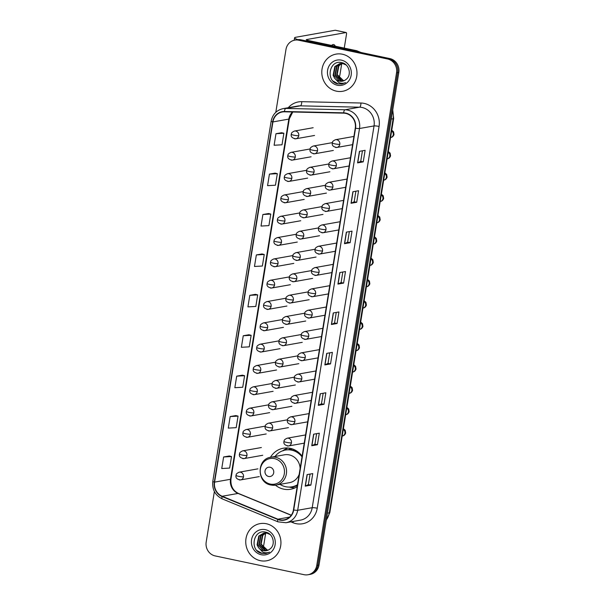 <?xml version="1.0" encoding="UTF-8"?>
<svg xmlns="http://www.w3.org/2000/svg" width="605" height="605" viewBox="0 0 605 605"><rect width="100%" height="100%" fill="white"/><g stroke="black" fill="none" stroke-linecap="round" stroke-linejoin="round"><path stroke-width="0.91" d="M302.024 456.851A18.672 17.379 -100.1 0 0 291.618 450.158A18.672 17.379 -100.1 0 0 285.394 450.052L285.961 449.954A18.672 17.379 -100.1 0 1 292.185 450.06A18.672 17.379 -100.1 0 1 302.129 456.17A20.835 19.39 -100.1 0 0 290.256 448.343A20.835 19.39 -100.1 0 0 283.314 448.229A20.835 19.39 -100.1 0 0 270.465 457.304M275.419 485.157A20.835 19.39 -100.1 0 0 283.654 489.142A20.835 19.39 -100.1 0 0 290.604 489.256A20.835 19.39 -100.1 0 0 297.191 486.685M289.553 449.719A19.065 17.742 79.9 0 1 291.799 448.736M214.382 491.51L206.192 542.08A11.797 10.973 -100.1 0 0 215.161 555.919L304.043 574.682A11.797 10.973 -100.1 0 0 307.975 574.75L310.252 574.349A11.797 10.973 -100.1 0 0 319.024 565.025L398.808 72.411A11.797 10.973 -100.1 0 0 389.839 58.579L300.957 39.809A11.797 10.973 -100.1 0 0 297.025 39.741L295.883 39.945A11.797 10.973 -100.1 0 1 299.823 40.013A11.797 10.973 -100.1 0 0 295.883 39.945L294.748 40.149A11.797 10.973 -100.1 0 0 285.976 49.474L275.797 112.333M307.975 574.75A11.797 10.973 -100.1 0 0 316.755 565.425L396.54 72.812A11.797 10.973 -100.1 0 0 387.571 58.98L388.705 58.776L299.823 40.013L388.705 58.776A11.797 10.973 -100.1 0 1 397.674 72.615A11.797 10.973 -100.1 0 0 388.705 58.776L389.839 58.579M316.755 565.425L317.89 565.221L397.674 72.615L317.89 565.221A11.797 10.973 -100.1 0 1 309.117 574.546A11.797 10.973 -100.1 0 0 317.89 565.221L319.024 565.025M342.377 54.216A18.868 17.56 -100.1 0 0 336.085 54.11A18.868 17.56 -100.1 0 0 321.792 72.388A18.868 17.56 -100.1 0 0 336.395 91.158A18.868 17.56 -100.1 0 0 342.687 91.272A18.868 17.56 -100.1 0 0 356.988 72.986A18.868 17.56 -100.1 0 0 342.377 54.216A18.868 17.56 -100.1 0 0 336.085 54.11A18.868 17.56 -100.1 0 0 321.792 72.388A18.868 17.56 -100.1 0 0 336.395 91.158A18.868 17.56 -100.1 0 0 342.687 91.272A18.868 17.56 -100.1 0 0 356.988 72.986A18.868 17.56 -100.1 0 0 342.377 54.216M266.336 523.733A18.868 17.56 -100.1 0 0 260.044 523.627A18.868 17.56 -100.1 0 0 245.743 541.906A18.868 17.56 -100.1 0 0 260.347 560.684A18.868 17.56 -100.1 0 0 266.646 560.79A18.868 17.56 -100.1 0 0 280.939 542.511A18.868 17.56 -100.1 0 0 266.336 523.733A18.868 17.56 -100.1 0 0 260.044 523.627A18.868 17.56 -100.1 0 0 245.743 541.906A18.868 17.56 -100.1 0 0 260.347 560.684A18.868 17.56 -100.1 0 0 266.646 560.79A18.868 17.56 -100.1 0 0 280.939 542.511A18.868 17.56 -100.1 0 0 266.336 523.733M345.697 113.385A12.584 11.707 79.9 0 1 355.264 128.147L293.425 509.917A12.584 11.707 79.9 0 1 284.07 519.861A12.584 11.707 79.9 0 1 277.892 519.181L222.194 496.259A12.584 11.707 79.9 0 1 214.601 482.117L272.938 121.923A12.584 11.707 79.9 0 1 282.301 111.978A12.584 11.707 79.9 0 1 284.456 111.812L343.655 113.15A12.584 11.707 79.9 0 1 345.697 113.385M345.742 113.082A12.894 12.002 -100.1 0 0 343.655 112.832L284.456 111.494A12.894 12.002 -100.1 0 0 272.651 121.862L214.314 482.056A12.894 12.002 -100.1 0 0 222.088 496.554L277.793 519.476A12.894 12.002 -100.1 0 0 293.72 509.977L355.551 128.207A12.894 12.002 -100.1 0 0 345.742 113.082M310.887 485.134L308.368 484.605L305.366 486.102A3.146 0.408 -170.8 0 1 305.215 486.148L310.887 485.134L312.762 473.594L307.083 474.6L305.215 486.148M316.619 433.656L314.918 444.206L311.915 445.696A3.146 0.408 -170.8 0 1 311.757 445.734L317.436 444.728L319.304 433.18L313.632 434.193L311.757 445.734M314.918 444.199L317.436 444.728M323.977 404.321L321.459 403.785L318.457 405.282A3.146 0.408 -170.8 0 1 318.306 405.327L323.977 404.321L325.845 392.774L320.174 393.779L318.306 405.327M329.71 352.844L328.001 363.386L324.998 364.875A3.146 0.408 -170.8 0 1 324.847 364.921L330.527 363.907L332.395 352.367L326.715 353.373L324.847 364.921M328.008 363.378L330.527 363.907M363.25 161.86L360.731 161.331L357.729 162.828A3.146 0.408 -170.8 0 1 357.57 162.874L363.25 161.86L365.118 150.32L359.446 151.326L357.57 162.874M355.891 191.203L354.182 201.752L351.18 203.235A3.146 0.408 -170.8 0 1 351.029 203.28L356.7 202.274L358.576 190.726L352.897 191.732L351.029 203.28M354.182 201.737L356.7 202.274M350.159 242.681L347.641 242.151L344.638 243.649A3.146 0.408 -170.8 0 1 344.487 243.686L350.159 242.681L352.027 231.133L346.355 232.146L344.487 243.686M343.61 283.087L341.099 282.558L338.089 284.055A3.146 0.408 -170.8 0 1 337.938 284.1L343.61 283.087L345.485 271.547L339.806 272.552L337.938 284.1M336.259 312.43L334.55 322.979L331.548 324.462A3.146 0.408 -170.8 0 1 331.396 324.507L337.068 323.501L338.936 311.953L333.264 312.959L331.396 324.507M334.55 322.972L337.068 323.501M387.571 58.98L298.688 40.217A11.797 10.973 -100.1 0 0 294.748 40.149M242.378 375.176L236.706 376.159L234.838 387.707L242.734 387.253L244.601 375.705L242.325 375.16M235.837 415.582L230.165 416.565L228.297 428.113L236.192 427.659L238.06 416.119L235.784 415.567M229.287 455.988L223.616 456.979L221.748 468.527L229.643 468.073L231.511 456.525L229.234 455.981M262.01 253.941L256.346 254.932L254.471 266.472L262.366 266.026L264.241 254.478L261.957 253.934M268.56 213.535L262.888 214.518L261.02 226.066L268.915 225.612L270.783 214.072L268.507 213.52M275.101 173.128L269.429 174.111L267.561 185.659L275.457 185.206L277.332 173.658L275.048 173.113M281.65 132.714L275.978 133.705L274.11 145.245L282.006 144.799L283.874 133.251L281.597 132.707M248.927 334.762L243.255 335.752L241.38 347.293L249.275 346.846L251.151 335.299L248.874 334.754M249.797 295.338L247.929 306.886L255.824 306.433L257.692 294.885L255.416 294.34L249.797 295.338L257.692 294.885M341.091 282.573L342.801 272.023M347.641 242.159L349.35 231.609M360.731 161.338L362.44 150.796M321.459 403.8L323.168 393.25M308.368 484.62L310.078 474.07M256.346 254.932L264.241 254.478M262.888 214.518L270.783 214.072M269.429 174.111L277.332 173.658M275.978 133.705L283.874 133.251M243.255 335.752L251.151 335.299M236.706 376.159L244.601 375.705M230.165 416.565L238.06 416.119M223.616 456.979L231.511 456.525M340.796 79.421L337.257 74.786M344.011 80.699L342.801 80.533L336.735 74.634L338.445 65.885L341.689 63.465M344.23 80.601L343.247 80.45L337.182 74.551L338.891 65.801L341.923 63.48M343.118 81.01L341.001 80.851L334.928 74.952L336.637 66.202L340.759 63.472M343.345 80.941L341.447 80.767L335.382 74.876L337.091 66.126L340.986 63.457M334.482 77.992A8.886 8.266 -100.1 0 0 339.397 81.13A8.886 8.266 -100.1 0 0 342.362 81.183A8.886 8.266 -100.1 0 0 346.052 79.437C352.027 75.232 349.221 64.069 341.984 62.693C329.332 59.086 325.293 80.82 337.386 83.808L341.855 84.019L345.515 82.598C343.262 83.52 340.993 83.498 338.709 82.514L334.482 77.992L333.128 75.277L334.837 66.527L339.851 63.585L342.914 63.616L346.113 64.962M342.438 81.168L339.647 81.093L333.582 75.194L335.291 66.444L340.078 63.548M341.417 60.145A12.818 11.926 -100.1 0 0 327.607 70.203A12.818 11.926 -100.1 0 0 337.356 85.237A12.818 11.926 -100.1 0 0 351.165 75.179A12.818 11.926 -100.1 0 0 341.417 60.145M341.916 84.012L338.203 83.913L333.121 81.093M335.276 46.199A12.584 4.318 101.9 0 0 333.695 44.573A12.584 4.318 101.9 0 0 331.585 45.42M297.826 39.635A15.722 2.027 -170.8 0 1 294.597 37.82A15.722 2.027 -170.8 0 1 295.663 37.283L335.246 30.25A1.966 0.673 -78.1 0 1 335.344 30.25A1.966 0.673 -78.1 0 1 335.427 30.288M338.573 77.228L338.853 77.183A1.966 0.673 101.9 0 0 339.874 75.133L341.749 63.555M344.253 48.097L346.483 34.334A1.966 0.673 101.9 0 0 346.181 32.541A1.966 0.673 101.9 0 0 346.083 32.541L306.508 39.575A3.933 0.507 9.2 0 0 306.236 39.703A3.933 0.507 9.2 0 0 308.701 40.588L356.595 50.699A1.966 1.83 79.9 0 1 356.905 50.797L361.041 52.499M268.62 476.483A4.719 4.386 -100.1 0 0 273.702 472.785A4.719 4.386 -100.1 0 0 270.11 467.249A4.719 4.386 -100.1 0 0 265.028 470.955A4.719 4.386 -100.1 0 0 268.62 476.483M271.116 485.013A14.157 13.166 -100.1 0 0 275.835 485.097L289.432 482.677A14.157 13.166 -100.1 0 0 299.18 474.388M300.14 468.459A14.157 13.166 -100.1 0 0 289.198 454.884A14.157 13.166 -100.1 0 0 284.479 454.809L270.881 457.221C256.543 458.908 256.611 482.858 270.927 485.013L275.835 485.097A14.157 13.166 -100.1 0 0 286.558 471.386A14.157 13.166 -100.1 0 0 275.6 457.304A14.157 13.166 -100.1 0 0 270.881 457.221M279.971 484.355A18.672 17.379 -100.1 0 0 285.696 486.723A18.672 17.379 -100.1 0 0 291.928 486.828A18.672 17.379 -100.1 0 0 297.509 484.718M291.928 486.828L292.495 486.723A18.672 17.379 -100.1 0 0 297.471 484.968M292.238 448.88A18.672 17.379 -100.1 0 0 289.727 449.727M298.787 452.563A14.747 13.718 -100.1 0 0 297.91 452.419M285.394 450.052A18.672 17.379 -100.1 0 0 275.025 456.488M295.059 487.857A20.441 19.02 79.9 0 1 290.952 487.471A20.441 19.02 79.9 0 1 290.597 487.388L289.235 487.078M282.777 450.748L283.949 449.976A20.441 19.02 79.9 0 1 287.209 448.29L288.509 448.063M289.182 449.704L289.424 448.192M282.951 450.854L287.209 448.29M262.525 546.754L262.812 546.701A1.966 0.673 101.9 0 0 263.833 544.651L265.708 533.081M264.748 548.939L261.209 544.303M267.962 550.217L266.752 550.051L260.687 544.152L262.396 535.402L265.64 532.982M268.181 550.119L267.206 549.968L261.133 544.077L262.842 535.327L265.875 532.997M267.07 550.527L264.952 550.368L258.887 544.477L260.596 535.72L264.71 532.99M267.297 550.459L265.406 550.293L259.333 544.394L261.042 535.644L264.945 532.982M258.433 547.517A8.886 8.266 -100.1 0 0 263.349 550.656A8.886 8.266 -100.1 0 0 266.313 550.701A8.886 8.266 -100.1 0 0 270.012 548.954C275.978 544.75 273.18 533.587 265.935 532.211C253.291 528.604 249.252 550.338 261.337 553.325L265.814 553.537L269.467 552.115C267.213 553.046 264.945 553.015 262.661 552.04L258.433 547.517L257.08 544.795L258.789 536.045L263.803 533.103L266.865 533.134L270.072 534.487M266.389 550.694L263.599 550.611L257.533 544.712L259.243 535.962L264.03 533.065M265.376 529.662A12.818 11.926 -100.1 0 0 251.567 539.72A12.818 11.926 -100.1 0 0 261.307 554.755A12.818 11.926 -100.1 0 0 275.124 544.697A12.818 11.926 -100.1 0 0 265.376 529.662M265.867 553.53L262.162 553.439L257.072 550.611M326.345 519.808A15.722 14.633 -100.1 0 0 329.294 512.828L393.121 118.739A15.722 14.633 -100.1 0 0 392.562 111.01M391.253 119.072L393.121 118.739A7.865 1.013 9.2 0 0 393.658 118.467L329.831 512.556L326.269 520.27M300.957 39.809L298.688 40.217M398.808 72.411L396.54 72.812M329.831 512.556A7.865 1.013 9.2 0 1 329.294 512.828L327.426 513.161M288.252 107.72A19.655 18.286 79.9 0 1 301.744 101.67L360.943 103.016A19.655 18.286 79.9 0 1 379.07 126.437L317.239 508.215A3.933 0.507 9.2 0 0 312.21 507.701L374.041 125.931A15.722 14.633 -100.1 0 0 362.085 107.486A15.722 14.633 -100.1 0 0 359.536 107.191L300.337 105.845A15.722 14.633 -100.1 0 0 297.637 106.056L283.11 108.635A15.722 14.633 79.9 0 1 285.81 108.431A3.933 1.414 91.3 0 0 284.456 111.494M317.239 508.215A19.655 18.286 79.9 0 1 296.057 523.643A19.655 18.286 79.9 0 1 292.964 522.69L290.907 521.843M300.503 520.134A15.722 14.633 -100.1 0 0 312.21 507.701L297.683 510.287A15.722 14.633 79.9 0 1 285.976 522.72L300.503 520.134M301.744 101.67A3.933 1.414 -88.7 0 1 300.337 105.845L285.81 108.431L345.009 109.77A15.722 14.633 79.9 0 1 347.557 110.065A15.722 14.633 79.9 0 1 359.514 128.51A3.933 0.507 -170.8 0 1 355.551 128.207M343.655 112.832A3.933 1.414 91.3 0 1 345.009 109.77L359.536 107.191A3.933 1.414 -88.7 0 0 360.943 103.016M283.11 108.635C276.576 110.163 272.583 114.353 271.146 121.204A3.933 0.507 9.2 0 0 272.651 121.862M214.314 482.056A3.933 0.507 -170.8 0 1 212.801 481.398C212.03 489.536 215.198 495.382 222.307 498.921L278.005 521.843L285.976 522.72M222.088 496.554A3.933 1.24 112.4 0 0 222.307 498.921M277.793 519.476A3.933 1.24 112.4 0 0 278.005 521.843M293.72 509.977A3.933 0.507 9.2 0 0 297.683 510.287L359.514 128.51L374.041 125.931A3.933 0.507 9.2 0 1 379.07 126.437M293.312 521.412A3.933 1.24 -67.6 0 1 292.964 522.69M214.601 482.117L230.49 479.289A12.584 11.707 -100.1 0 0 238.083 493.438L291.217 515.301M222.194 496.259L238.083 493.438A7.078 2.231 -67.6 0 1 238.536 493.476L291.3 515.188M277.892 519.181L289.629 517.093M292.548 111.993A12.584 11.707 -100.1 0 0 288.827 119.094L230.49 479.289A7.078 0.915 9.2 0 0 230.974 479.047C230.445 485.944 232.97 490.753 238.536 493.476M272.938 121.923L288.827 119.094A7.078 0.915 9.2 0 0 289.311 118.852L230.974 479.047M331.548 324.462L333.416 312.936M338.089 284.055L339.957 272.53M344.638 243.649L346.506 232.116M351.18 203.235L353.048 191.709M357.729 162.828L359.597 151.295M324.998 364.875L326.866 353.343M318.457 405.282L320.325 393.757M311.915 445.696L313.776 434.163M305.366 486.102L307.234 474.577M354.386 51.092L356.595 50.699M346.083 32.541L335.246 30.25M356.905 50.797L354.772 51.175M270.291 484.068A13 12.1 -100.1 0 0 284.305 473.859A13 12.1 -100.1 0 0 274.413 458.613A13 12.1 -100.1 0 0 260.407 468.814A13 12.1 -100.1 0 0 270.291 484.068M290.96 486.964A18.853 17.537 -100.1 0 0 297.38 485.535M339.791 144.345A3.933 3.66 -100.1 0 0 335.488 139.717C331.487 141.585 332.78 142.409 332.296 142.954A3.933 0.507 9.2 0 0 334.762 143.839A3.933 0.507 -170.8 0 0 339.791 144.345A3.933 3.66 -100.1 0 1 336.864 147.454C333.302 146.932 331.774 145.427 332.296 142.954M390.573 137.517L390.648 137.501A3.539 3.29 -100.1 0 0 391.632 130.975M335.556 147.431A3.933 3.66 -100.1 0 0 336.864 147.454L352.586 144.663M336.342 165.672A3.933 3.66 -100.1 0 0 332.039 161.036C328.039 162.911 329.324 163.728 328.848 164.28A3.933 0.507 9.2 0 0 331.306 165.157A3.933 0.507 -170.8 0 0 336.342 165.672A3.933 3.66 -100.1 0 1 333.416 168.78C329.846 168.25 328.326 166.753 328.848 164.28M387.124 158.835L387.2 158.82A3.539 3.29 -100.1 0 0 388.183 152.294M332.1 168.757A3.933 3.66 -100.1 0 0 333.416 168.78L349.13 165.982M332.886 186.99A3.933 3.66 -100.1 0 0 328.583 182.355C324.582 184.23 325.868 185.054 325.392 185.599A3.933 0.507 9.2 0 0 327.857 186.476A3.933 0.507 -170.8 0 0 332.886 186.99A3.933 3.66 -100.1 0 1 329.959 190.099C326.39 189.569 324.87 188.072 325.392 185.599M383.668 180.154L383.744 180.139A3.539 3.29 -100.1 0 0 384.727 173.612M328.651 190.076A3.933 3.66 -100.1 0 0 329.959 190.099L345.682 187.3M329.43 208.309A3.933 3.66 -100.1 0 0 325.135 203.673C321.126 205.549 322.42 206.373 321.936 206.918A3.933 0.507 9.2 0 0 324.401 207.802A3.933 0.507 -170.8 0 0 329.43 208.309A3.933 3.66 -100.1 0 1 326.503 211.417C322.941 210.895 321.414 209.391 321.936 206.918M380.212 201.473L380.288 201.465A3.539 3.29 -100.1 0 0 381.271 194.931M325.195 211.395A3.933 3.66 -100.1 0 0 326.503 211.417L342.226 208.627M325.982 229.628A3.933 3.66 -100.1 0 0 321.678 224.999C317.678 226.867 318.964 227.692 318.487 228.236A3.933 0.507 9.2 0 0 320.945 229.121A3.933 0.507 -170.8 0 0 325.982 229.628A3.933 3.66 -100.1 0 1 323.055 232.736C319.485 232.214 317.965 230.717 318.487 228.236M376.764 222.799L376.839 222.784A3.539 3.29 -100.1 0 0 377.822 216.257M321.739 232.713A3.933 3.66 -100.1 0 0 323.055 232.736L338.77 229.945M322.526 250.954A3.933 3.66 -100.1 0 0 318.222 246.318C314.222 248.194 315.507 249.018 315.031 249.562A3.933 0.507 9.2 0 0 317.496 250.44A3.933 0.507 -170.8 0 0 322.526 250.954A3.933 3.66 -100.1 0 1 319.599 254.062C316.037 253.533 314.509 252.035 315.031 249.562M373.308 244.118L373.383 244.102A3.539 3.29 -100.1 0 0 374.366 237.576M318.291 254.04A3.933 3.66 -100.1 0 0 319.599 254.062L335.321 251.264M319.069 272.273A3.933 3.66 -100.1 0 0 314.774 267.637C310.773 269.512 312.059 270.337 311.575 270.881A3.933 0.507 9.2 0 0 314.04 271.758A3.933 0.507 -170.8 0 0 319.069 272.273A3.933 3.66 -100.1 0 1 316.15 275.381C312.581 274.851 311.061 273.354 311.575 270.881M369.852 265.436L369.935 265.421A3.539 3.29 -100.1 0 0 370.918 258.895M314.834 275.358A3.933 3.66 -100.1 0 0 316.15 275.381L331.865 272.59M315.621 293.591A3.933 3.66 -100.1 0 0 311.318 288.963C307.317 290.831 308.603 291.655 308.126 292.2A3.933 0.507 9.2 0 0 310.584 293.085A3.933 0.507 -170.8 0 0 315.621 293.591A3.933 3.66 -100.1 0 1 312.694 296.7C309.125 296.178 307.605 294.673 308.126 292.2M366.403 286.755L366.479 286.747A3.539 3.29 -100.1 0 0 367.462 280.221M311.386 296.677A3.933 3.66 -100.1 0 0 312.694 296.7L328.417 293.909M312.165 314.918A3.933 3.66 -100.1 0 0 307.862 310.282C303.861 312.157 305.154 312.974 304.67 313.526A3.933 0.507 9.2 0 0 307.136 314.403A3.933 0.507 -170.8 0 0 312.165 314.918A3.933 3.66 -100.1 0 1 309.238 318.026C305.676 317.496 304.149 315.999 304.67 313.526M362.947 308.081L363.023 308.066A3.539 3.29 -100.1 0 0 364.006 301.54M307.93 318.003A3.933 3.66 -100.1 0 0 309.238 318.026L324.961 315.228M308.716 336.236A3.933 3.66 -100.1 0 0 304.413 331.601C300.413 333.476 301.698 334.3 301.222 334.845A3.933 0.507 9.2 0 0 303.68 335.722A3.933 0.507 -170.8 0 0 308.716 336.236A3.933 3.66 -100.1 0 1 305.79 339.344C302.22 338.815 300.7 337.318 301.222 334.845M359.499 329.4L359.574 329.385A3.539 3.29 -100.1 0 0 360.557 322.858M304.474 339.322A3.933 3.66 -100.1 0 0 305.79 339.344L321.505 336.546M305.26 357.555A3.933 3.66 -100.1 0 0 300.957 352.919C296.957 354.795 298.242 355.619 297.766 356.163A3.933 0.507 9.2 0 0 300.231 357.048A3.933 0.507 -170.8 0 0 305.26 357.555A3.933 3.66 -100.1 0 1 302.334 360.663C298.764 360.141 297.244 358.636 297.766 356.163M356.043 350.719L356.118 350.711A3.539 3.29 -100.1 0 0 357.101 344.177M301.025 360.64A3.933 3.66 -100.1 0 0 302.334 360.663L318.056 357.873M301.804 378.874A3.933 3.66 -100.1 0 0 297.509 374.245C293.501 376.113 294.794 376.938 294.31 377.482A3.933 0.507 9.2 0 0 296.775 378.367A3.933 0.507 -170.8 0 0 301.804 378.874A3.933 3.66 -100.1 0 1 298.878 381.982C295.316 381.46 293.788 379.963 294.31 377.482M352.586 372.045L352.662 372.03A3.539 3.29 -100.1 0 0 353.645 365.503M297.569 381.959A3.933 3.66 -100.1 0 0 298.878 381.982L314.6 379.191M298.356 400.2A3.933 3.66 -100.1 0 0 294.053 395.564C290.052 397.44 291.338 398.264 290.861 398.808A3.933 0.507 9.2 0 0 293.319 399.686A3.933 0.507 -170.8 0 0 298.356 400.2A3.933 3.66 -100.1 0 1 295.429 403.308C291.86 402.779 290.339 401.281 290.861 398.808M349.138 393.363L349.214 393.348A3.539 3.29 -100.1 0 0 350.197 386.822M294.113 403.285A3.933 3.66 -100.1 0 0 295.429 403.308L311.144 400.51M294.9 421.519A3.933 3.66 -100.1 0 0 290.597 416.883C286.596 418.758 287.882 419.583 287.405 420.127A3.933 0.507 9.2 0 0 289.871 421.004A3.933 0.507 -170.8 0 0 294.9 421.519A3.933 3.66 -100.1 0 1 291.973 424.627C288.411 424.097 286.883 422.6 287.405 420.127M345.682 414.682L345.757 414.667A3.539 3.29 -100.1 0 0 346.741 408.141M290.665 424.604A3.933 3.66 -100.1 0 0 291.973 424.627L307.695 421.836M291.444 442.837A3.933 3.66 -100.1 0 0 287.148 438.202C283.148 440.077 284.433 440.901 283.949 441.446A3.933 0.507 9.2 0 0 286.415 442.331A3.933 0.507 -170.8 0 0 291.444 442.837A3.933 3.66 -100.1 0 1 288.524 445.945C284.955 445.424 283.435 443.919 283.949 441.446M342.226 436.001L342.309 435.993A3.539 3.29 -100.1 0 0 343.292 429.467M287.209 445.923A3.933 3.66 -100.1 0 0 288.524 445.945L304.239 443.155M317.542 150.675A3.933 3.66 -100.1 0 0 313.239 146.039C309.238 147.915 310.524 148.739 310.047 149.284A3.933 0.507 9.2 0 0 312.513 150.161A3.933 0.507 -170.8 0 0 317.542 150.675A3.933 3.66 -100.1 0 1 314.615 153.783C311.053 153.254 309.526 151.757 310.047 149.284M313.307 153.761A3.933 3.66 -100.1 0 0 314.615 153.783L333.34 150.456M314.086 171.994A3.933 3.66 -100.1 0 0 309.79 167.358C305.79 169.234 307.075 170.058 306.591 170.602A3.933 0.507 9.2 0 0 309.057 171.487A3.933 0.507 -170.8 0 0 314.086 171.994A3.933 3.66 -100.1 0 1 311.167 175.102C307.597 174.58 306.077 173.075 306.591 170.602M309.851 175.079A3.933 3.66 -100.1 0 0 311.167 175.102L329.891 171.775M310.637 193.32A3.933 3.66 -100.1 0 0 306.334 188.684C302.334 190.56 303.619 191.377 303.143 191.929A3.933 0.507 9.2 0 0 305.601 192.806A3.933 0.507 -170.8 0 0 310.637 193.32A3.933 3.66 -100.1 0 1 307.711 196.421C304.141 195.899 302.621 194.402 303.143 191.929M306.402 196.406A3.933 3.66 -100.1 0 0 307.711 196.421L326.435 193.093M307.181 214.639A3.933 3.66 -100.1 0 0 302.878 210.003C298.878 211.879 300.171 212.703 299.687 213.247A3.933 0.507 9.2 0 0 302.152 214.125A3.933 0.507 -170.8 0 0 307.181 214.639A3.933 3.66 -100.1 0 1 304.255 217.747C300.693 217.218 299.165 215.72 299.687 213.247M302.946 217.724A3.933 3.66 -100.1 0 0 304.255 217.747L322.987 214.42M303.733 235.958A3.933 3.66 -100.1 0 0 299.43 231.322C295.429 233.197 296.715 234.022 296.238 234.566A3.933 0.507 9.2 0 0 298.696 235.451A3.933 0.507 -170.8 0 0 303.733 235.958A3.933 3.66 -100.1 0 1 300.806 239.066C297.237 238.544 295.716 237.039 296.238 234.566M299.49 239.043A3.933 3.66 -100.1 0 0 300.806 239.066L319.531 235.738M300.277 257.276A3.933 3.66 -100.1 0 0 295.974 252.648C291.973 254.516 293.259 255.34 292.782 255.885A3.933 0.507 9.2 0 0 295.248 256.77A3.933 0.507 -170.8 0 0 300.277 257.276A3.933 3.66 -100.1 0 1 297.35 260.384C293.78 259.863 292.26 258.358 292.782 255.885M296.042 260.362A3.933 3.66 -100.1 0 0 297.35 260.384L316.075 257.057M296.821 278.602A3.933 3.66 -100.1 0 0 292.525 273.967C288.517 275.842 289.81 276.666 289.326 277.211A3.933 0.507 9.2 0 0 291.791 278.088A3.933 0.507 -170.8 0 0 296.821 278.602A3.933 3.66 -100.1 0 1 293.894 281.711C290.332 281.181 288.804 279.684 289.326 277.211M292.586 281.688A3.933 3.66 -100.1 0 0 293.894 281.711L312.626 278.383M293.372 299.921A3.933 3.66 -100.1 0 0 289.069 295.285C285.068 297.161 286.354 297.985 285.878 298.53A3.933 0.507 9.2 0 0 288.335 299.407A3.933 0.507 -170.8 0 0 293.372 299.921A3.933 3.66 -100.1 0 1 290.445 303.029C286.876 302.5 285.356 301.003 285.878 298.53M289.13 303.007A3.933 3.66 -100.1 0 0 290.445 303.029L309.17 299.702M289.916 321.24A3.933 3.66 -100.1 0 0 285.613 316.604C281.612 318.48 282.898 319.304 282.422 319.848A3.933 0.507 9.2 0 0 284.887 320.733A3.933 0.507 -170.8 0 0 289.916 321.24A3.933 3.66 -100.1 0 1 286.989 324.348C283.427 323.826 281.9 322.321 282.422 319.848M285.681 324.325A3.933 3.66 -100.1 0 0 286.989 324.348L305.714 321.021M286.46 342.559A3.933 3.66 -100.1 0 0 282.164 337.93C278.164 339.798 279.45 340.623 278.965 341.167A3.933 0.507 9.2 0 0 281.431 342.052A3.933 0.507 -170.8 0 0 286.46 342.559A3.933 3.66 -100.1 0 1 283.541 345.667C279.971 345.145 278.451 343.648 278.965 341.167M282.225 345.644A3.933 3.66 -100.1 0 0 283.541 345.667L302.266 342.339M283.011 363.885A3.933 3.66 -100.1 0 0 278.708 359.249C274.708 361.124 275.993 361.949 275.517 362.493A3.933 0.507 9.2 0 0 277.975 363.371A3.933 0.507 -170.8 0 0 283.011 363.885A3.933 3.66 -100.1 0 1 280.085 366.993C276.515 366.464 274.995 364.966 275.517 362.493M278.776 366.97A3.933 3.66 -100.1 0 0 280.085 366.993L298.81 363.666M279.555 385.204A3.933 3.66 -100.1 0 0 275.252 380.568C271.252 382.443 272.545 383.267 272.061 383.812A3.933 0.507 9.2 0 0 274.526 384.689A3.933 0.507 -170.8 0 0 279.555 385.204A3.933 3.66 -100.1 0 1 276.629 388.312C273.067 387.782 271.539 386.285 272.061 383.812M275.32 388.289A3.933 3.66 -100.1 0 0 276.629 388.312L295.361 384.984M276.107 406.522A3.933 3.66 -100.1 0 0 271.804 401.894C267.803 403.762 269.089 404.586 268.612 405.131A3.933 0.507 9.2 0 0 271.07 406.015A3.933 0.507 -170.8 0 0 276.107 406.522A3.933 3.66 -100.1 0 1 273.18 409.63C269.611 409.109 268.091 407.604 268.612 405.131M271.864 409.608A3.933 3.66 -100.1 0 0 273.18 409.63L291.905 406.303M272.651 427.848A3.933 3.66 -100.1 0 0 268.348 423.213C264.347 425.088 265.633 425.905 265.156 426.457A3.933 0.507 9.2 0 0 267.622 427.334A3.933 0.507 -170.8 0 0 272.651 427.848A3.933 3.66 -100.1 0 1 269.724 430.957C266.155 430.427 264.635 428.93 265.156 426.457M268.416 430.934A3.933 3.66 -100.1 0 0 269.724 430.957L288.449 427.629M298.749 135.679A3.933 3.66 -100.1 0 0 294.446 131.051C290.445 132.918 291.731 133.743 291.255 134.287A3.933 0.507 9.2 0 0 293.712 135.172A3.933 0.507 -170.8 0 0 298.749 135.679A3.933 3.66 -100.1 0 1 295.822 138.787C292.253 138.265 290.733 136.76 291.255 134.287M294.506 138.764A3.933 3.66 -100.1 0 0 295.822 138.787L314.547 135.459M295.293 157.005A3.933 3.66 -100.1 0 0 290.99 152.369C286.989 154.245 288.275 155.061 287.798 155.614A3.933 0.507 9.2 0 0 290.264 156.491A3.933 0.507 -170.8 0 0 295.293 157.005A3.933 3.66 -100.1 0 1 292.366 160.113C288.797 159.584 287.277 158.087 287.798 155.614M291.058 160.091A3.933 3.66 -100.1 0 0 292.366 160.113L311.091 156.786M291.837 178.324A3.933 3.66 -100.1 0 0 287.541 173.688C283.533 175.563 284.826 176.388 284.342 176.932A3.933 0.507 9.2 0 0 286.808 177.809A3.933 0.507 -170.8 0 0 291.837 178.324A3.933 3.66 -100.1 0 1 288.91 181.432C285.348 180.903 283.821 179.405 284.342 176.932M287.602 181.409A3.933 3.66 -100.1 0 0 288.91 181.432L307.642 178.104M288.388 199.642A3.933 3.66 -100.1 0 0 284.085 195.007C280.085 196.882 281.37 197.706 280.894 198.251A3.933 0.507 9.2 0 0 283.352 199.136A3.933 0.507 -170.8 0 0 288.388 199.642A3.933 3.66 -100.1 0 1 285.462 202.751C281.892 202.229 280.372 200.724 280.894 198.251M284.146 202.728A3.933 3.66 -100.1 0 0 285.462 202.751L304.186 199.423M284.932 220.961A3.933 3.66 -100.1 0 0 280.629 216.333C276.629 218.201 277.914 219.025 277.438 219.57A3.933 0.507 9.2 0 0 279.903 220.454A3.933 0.507 -170.8 0 0 284.932 220.961A3.933 3.66 -100.1 0 1 282.006 224.069C278.444 223.548 276.916 222.05 277.438 219.57M280.697 224.047A3.933 3.66 -100.1 0 0 282.006 224.069L300.73 220.742M281.476 242.287A3.933 3.66 -100.1 0 0 277.181 237.652C273.18 239.527 274.466 240.351 273.982 240.896A3.933 0.507 9.2 0 0 276.447 241.773A3.933 0.507 -170.8 0 0 281.476 242.287A3.933 3.66 -100.1 0 1 278.557 245.396C274.988 244.866 273.468 243.369 273.982 240.896M277.241 245.373A3.933 3.66 -100.1 0 0 278.557 245.396L297.282 242.068M278.028 263.606A3.933 3.66 -100.1 0 0 273.725 258.97C269.724 260.846 271.01 261.67 270.533 262.215A3.933 0.507 9.2 0 0 272.991 263.092A3.933 0.507 -170.8 0 0 278.028 263.606A3.933 3.66 -100.1 0 1 275.101 266.714C271.532 266.185 270.012 264.688 270.533 262.215M273.793 266.692A3.933 3.66 -100.1 0 0 275.101 266.714L293.826 263.387M274.572 284.925A3.933 3.66 -100.1 0 0 270.269 280.296C266.268 282.164 267.561 282.989 267.077 283.533A3.933 0.507 9.2 0 0 269.543 284.418A3.933 0.507 -170.8 0 0 274.572 284.925A3.933 3.66 -100.1 0 1 271.645 288.033C268.083 287.511 266.555 286.006 267.077 283.533M270.337 288.01A3.933 3.66 -100.1 0 0 271.645 288.033L290.377 284.705M271.123 306.251A3.933 3.66 -100.1 0 0 266.82 301.615C262.82 303.491 264.105 304.307 263.629 304.859A3.933 0.507 9.2 0 0 266.087 305.737A3.933 0.507 -170.8 0 0 271.123 306.251A3.933 3.66 -100.1 0 1 268.196 309.359C264.627 308.83 263.107 307.332 263.629 304.859M266.881 309.337A3.933 3.66 -100.1 0 0 268.196 309.359L286.921 306.032M267.667 327.57A3.933 3.66 -100.1 0 0 263.364 322.934C259.363 324.809 260.649 325.634 260.173 326.178A3.933 0.507 9.2 0 0 262.638 327.055A3.933 0.507 -170.8 0 0 267.667 327.57A3.933 3.66 -100.1 0 1 264.74 330.678C261.171 330.149 259.651 328.651 260.173 326.178M263.432 330.655A3.933 3.66 -100.1 0 0 264.74 330.678L283.465 327.35M264.211 348.888A3.933 3.66 -100.1 0 0 259.916 344.253C255.907 346.128 257.201 346.952 256.717 347.497A3.933 0.507 9.2 0 0 259.182 348.382A3.933 0.507 -170.8 0 0 264.211 348.888A3.933 3.66 -100.1 0 1 261.284 351.997C257.722 351.475 256.195 349.97 256.717 347.497M259.976 351.974A3.933 3.66 -100.1 0 0 261.284 351.997L280.017 348.669M260.763 370.207A3.933 3.66 -100.1 0 0 256.459 365.579C252.459 367.447 253.745 368.271 253.268 368.816A3.933 0.507 9.2 0 0 255.726 369.7A3.933 0.507 -170.8 0 0 260.763 370.207A3.933 3.66 -100.1 0 1 257.836 373.315C254.266 372.793 252.746 371.296 253.268 368.816M256.52 373.293A3.933 3.66 -100.1 0 0 257.836 373.315L276.561 369.988M257.306 391.533A3.933 3.66 -100.1 0 0 253.003 386.897C249.003 388.773 250.288 389.597 249.812 390.142A3.933 0.507 9.2 0 0 252.277 391.019A3.933 0.507 -170.8 0 0 257.306 391.533A3.933 3.66 -100.1 0 1 254.38 394.642C250.818 394.112 249.29 392.615 249.812 390.142M253.071 394.619A3.933 3.66 -100.1 0 0 254.38 394.642L273.105 391.314M253.85 412.852A3.933 3.66 -100.1 0 0 249.555 408.216C245.554 410.092 246.84 410.916 246.356 411.461A3.933 0.507 9.2 0 0 248.821 412.338A3.933 0.507 -170.8 0 0 253.85 412.852A3.933 3.66 -100.1 0 1 250.931 415.96C247.362 415.431 245.842 413.933 246.356 411.461M249.615 415.938A3.933 3.66 -100.1 0 0 250.931 415.96L269.656 412.633M250.402 434.171A3.933 3.66 -100.1 0 0 246.099 429.542C242.098 431.41 243.384 432.235 242.907 432.779A3.933 0.507 9.2 0 0 245.365 433.664A3.933 0.507 -170.8 0 0 250.402 434.171A3.933 3.66 -100.1 0 1 247.475 437.279C243.906 436.757 242.386 435.252 242.907 432.779M246.167 437.256A3.933 3.66 -100.1 0 0 247.475 437.279L266.2 433.951M246.946 455.497A3.933 3.66 -100.1 0 0 242.643 450.861C238.642 452.737 239.935 453.553 239.451 454.105A3.933 0.507 9.2 0 0 241.917 454.983A3.933 0.507 -170.8 0 0 246.946 455.497A3.933 3.66 -100.1 0 1 244.019 458.605C240.457 458.076 238.93 456.578 239.451 454.105M242.711 458.582A3.933 3.66 -100.1 0 0 244.019 458.605L262.751 455.27M243.497 476.816A3.933 3.66 -100.1 0 0 239.194 472.18C235.194 474.055 236.479 474.88 236.003 475.424A3.933 0.507 9.2 0 0 238.461 476.301A3.933 0.507 -170.8 0 0 243.497 476.816A3.933 3.66 -100.1 0 1 240.571 479.924C237.001 479.394 235.481 477.897 236.003 475.424M239.255 479.901A3.933 3.66 -100.1 0 0 240.571 479.924L259.295 476.596M392.736 109.913L393.658 118.467M271.146 121.204L212.801 481.398M292.76 112.001L289.311 118.852M294.196 40.263L294.597 37.82M335.344 30.25L346.181 32.541M391.76 130.173L393.575 131.814L394.014 134.544C393.326 136.367 392.206 137.358 390.648 137.501M353.917 136.443L335.488 139.717M388.312 151.5L390.127 153.141L390.565 155.863C389.877 157.693 388.75 158.676 387.2 158.82M350.461 157.761L332.039 161.036M384.856 172.818L386.671 174.459L387.109 177.182C386.421 179.012 385.302 179.995 383.744 180.139M347.013 179.08L328.583 182.355M381.4 194.137L383.215 195.778L383.653 198.501C382.965 200.331 381.846 201.321 380.288 201.465M343.557 200.399L325.135 203.673M377.951 215.463L379.766 217.097L380.205 219.827C379.516 221.649 378.397 222.64 376.839 222.784M340.108 221.725L321.678 224.999M374.495 236.782L376.31 238.423L376.749 241.145C376.06 242.976 374.941 243.959 373.383 244.102M336.652 243.044L318.222 246.318M371.046 258.101L372.854 259.742L373.293 262.464C372.612 264.294 371.485 265.277 369.935 265.421M333.196 264.362L314.774 267.637M367.59 279.419L369.405 281.06L369.844 283.783C369.156 285.613 368.037 286.604 366.479 286.747M329.748 285.689L311.318 288.963M364.134 300.745L365.949 302.387L366.388 305.109C365.7 306.939 364.581 307.922 363.023 308.066M326.292 307.007L307.862 310.282M360.686 322.064L362.501 323.705L362.94 326.428C362.251 328.258 361.124 329.241 359.574 329.385M322.836 328.326L304.413 331.601M357.23 343.383L359.045 345.024L359.483 347.746C358.795 349.577 357.676 350.567 356.118 350.711M319.387 349.645L300.957 352.919M353.774 364.709L355.589 366.343L356.027 369.073C355.339 370.895 354.22 371.886 352.662 372.03M315.931 370.971L297.509 374.245M350.325 386.028L352.14 387.669L352.579 390.391C351.891 392.221 350.771 393.205 349.214 393.348M312.482 392.29L294.053 395.564M346.869 407.346L348.684 408.988L349.123 411.71C348.435 413.54 347.315 414.523 345.757 414.667M309.026 413.608L290.597 416.883M343.421 428.665L345.228 430.306L345.667 433.029C344.986 434.859 343.859 435.85 342.309 435.993M305.57 434.935L287.148 438.202M331.971 142.712L313.239 146.039M328.515 164.031L309.79 167.358M325.059 185.357L306.334 188.684M321.61 206.676L302.878 210.003M318.154 227.994L299.43 231.322M314.698 249.321L295.974 252.648M311.25 270.639L292.525 273.967M307.794 291.958L289.069 295.285M304.345 313.277L285.613 316.604M300.889 334.603L282.164 337.93M297.433 355.921L278.708 359.249M293.985 377.24L275.252 380.568M290.529 398.566L271.804 401.894M287.072 419.885L268.348 423.213M313.171 127.723L294.446 131.051M309.715 149.042L290.99 152.369M306.266 170.36L287.541 173.688M302.81 191.679L284.085 195.007M299.362 213.005L280.629 216.333M295.905 234.324L277.181 237.652M292.449 255.643L273.725 258.97M289.001 276.969L270.269 280.296M285.545 298.288L266.82 301.615M282.089 319.606L263.364 322.934M278.64 340.925L259.916 344.253M275.184 362.251L256.459 365.579M271.736 383.57L253.003 386.897M268.28 404.889L249.555 408.216M264.824 426.215L246.099 429.542M261.375 447.534L242.643 450.861M257.919 468.852L239.194 472.18"/></g></svg>
